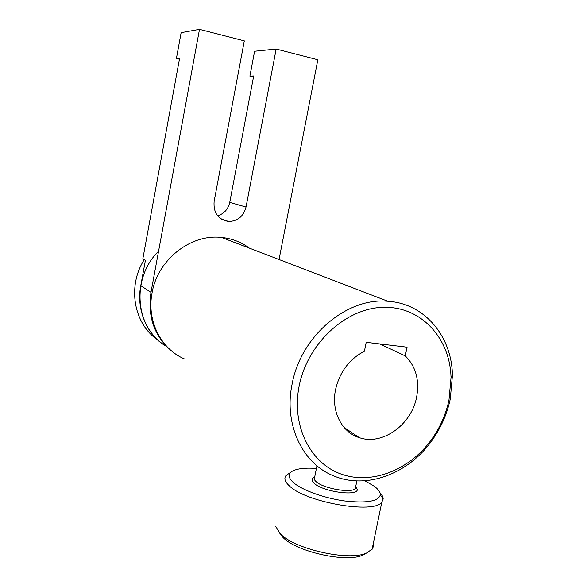 <?xml version="1.0" encoding="UTF-8"?>
<svg xmlns="http://www.w3.org/2000/svg" width="587" height="587" viewBox="0 0 587 587"><rect width="100%" height="100%" fill="white"/><g stroke="black" fill="none" stroke-linecap="round" stroke-linejoin="round"><path stroke-width="0.88" d="M279.052 259.52L317.838 59.749L276.169 49.044L254.604 51.245L249.893 76.134L253.496 77M176.416 58.458L181.134 32.652L199.499 29.35L150.984 292.341L140.755 285.678L145.407 260.32L142.824 258.882L179.629 58.128L176.416 58.458L179.431 59.184M217.601 215.789C224.08 213.771 228.13 209.31 229.744 202.398L253.694 75.972L249.893 76.134M276.169 49.044L246.034 207.028L229.744 202.398M199.499 29.35L244.317 40.863L214.123 201.378C213.272 212.898 218.122 219.597 228.666 221.49C237.728 221.167 243.517 216.346 246.034 207.028M150.984 292.341C147.425 317.075 154.484 336.769 172.152 351.422M140.755 285.678C136.067 310.002 146.977 335.001 166.473 346.389C135.274 329.263 130.453 278.546 158.571 251.221M144.248 259.667C126.887 286.566 133.88 324.42 158.196 340.255M448.967 400.129L451.029 377.661C450.163 338.472 421.481 306.575 383.957 307.302C346.513 307.61 307.441 342.999 299.135 386.173C291.269 425.56 310.185 463.187 341.157 474.083C372.107 485.178 410.042 469.732 431.702 439.303C440.177 427.351 445.929 414.29 448.967 400.129M292.077 384.258C300.676 335.984 347.049 297.154 387.897 301.27C424.783 303.45 451.895 336.468 452.438 375.438L450.266 399.087C447.067 413.989 441.013 427.732 432.098 440.309C408.912 473.57 366.545 489.976 333.577 475.837C302.422 463.583 283.704 424.438 292.077 384.258M249.38 248.14C241.206 242.064 231.916 238.505 221.512 237.449C190.76 233.751 157.529 259.689 152.033 293.03C146.589 320.766 160.875 348.905 184.333 358.892M335.566 389.563C330.943 411.186 341.707 432.348 359.317 437.653C382.416 445.812 411.59 424.621 416.609 397.113C419.661 380.222 415.882 366.479 405.279 355.905L407.077 347.174L366.215 342.316L364.41 351.239C349.316 359.163 339.704 371.938 335.566 389.563M405.279 355.905L379.76 343.923M357.865 436.677L356.551 436.618M355.737 486.469L355.318 488.487C352.127 493.498 323.826 488.7 316.349 481.854C314.236 480.063 313.663 478.544 314.639 477.297L316.951 465.784M355.737 486.44L357.263 489.345C358.393 496.595 323.481 491.921 314.405 483.527C311.411 480.9 311.301 478.882 314.089 477.466L314.676 477.106M364.879 480.768L374.235 486.234C378.358 489.316 380.391 492.163 380.332 494.782C378.593 501.349 366.662 503.404 344.54 500.946C324.009 498.128 301.901 490.064 293.412 482.573C287.85 477.458 287.725 473.526 293.045 470.789C298.049 468.492 305.842 467.707 316.422 468.419M379.987 492.735C382.174 494.995 383.238 497.101 383.179 499.06L381.821 502.178C374.19 514.278 305.717 502.34 289.442 485.955C284.988 481.905 283.815 478.464 285.928 475.639L291.211 471.911M373.31 543.423L373.515 546.108L372.371 548.955L366.501 553.064C348.605 561.517 293.515 548.904 280.006 533.444L275.824 526.612M362.671 555.199L366.501 553.064L362.671 555.199C345.992 563.065 295.202 551.435 282.582 537.002L279.5 532.908M228.666 221.49L221.035 218.929M451.029 377.661L452.438 375.438M359.317 437.653L344.048 427.417M387.897 301.27L221.512 237.449M431.702 439.303L432.098 440.309M356.867 480.9L355.318 488.487M355.847 487.232L357.263 489.345M380.332 494.782L383.179 499.06M381.821 502.178L372.092 549.337"/></g></svg>
